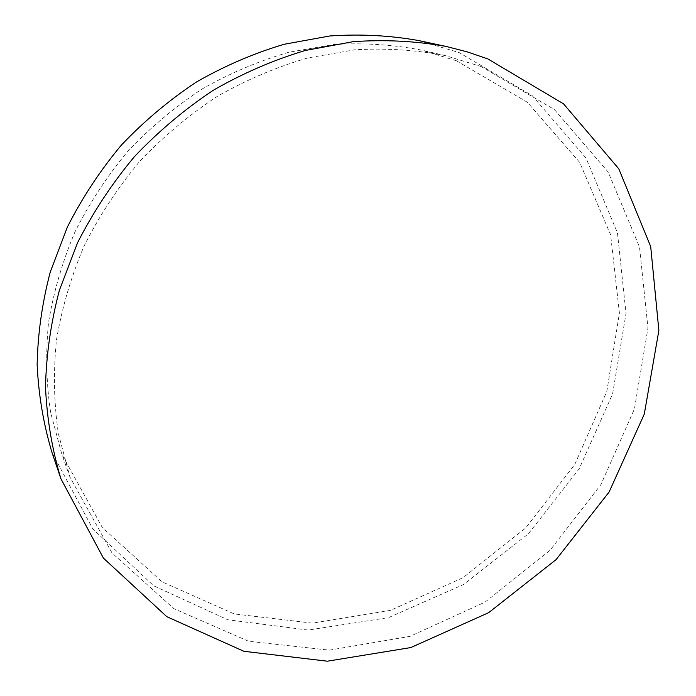<?xml version="1.0" encoding="UTF-8"?>
<svg xmlns="http://www.w3.org/2000/svg" width="696" height="696" viewBox="0 0 696 696"><rect width="100%" height="100%" fill="white"/><g stroke="black" fill="none" stroke-linecap="round" stroke-linejoin="round"><path stroke-width="0.52" stroke-dasharray="3.48 2.61" d="M52.009 452.53L92.82 528.977L153.712 585.806L227.792 619.779L308.18 630.063L388.559 617.604L463.493 584.553L528.325 533.832L579.124 468.947L612.593 393.953L626.017 313.461L617.448 232.786L585.971 157.992L532.275 95.7L459.177 52.618L418.766 40.577M456.298 60.7L421.645 50.129C393.301 44.631 364.112 42.734 334.089 44.448L289.005 52.217C259.069 60.865 230.141 73.106 202.231 88.931C175.261 106.671 150.545 127.359 128.064 151.006C107.184 176.071 89.488 203.014 74.985 231.855C62.492 261.409 53.688 291.554 48.555 322.3C45.571 352.994 46.249 383.009 50.59 412.337L61.831 454.288L102.373 527.594L162.055 581.83L234.274 613.942L312.417 623.146L390.43 610.375L463.04 577.68L525.75 527.925L574.748 464.519L606.834 391.413L619.414 313.113L610.627 234.822L579.681 162.394L527.316 102.216L456.298 60.7M481.232 66.555L445.379 55.61C416.017 49.912 385.732 47.98 354.534 49.807L307.641 57.977C276.46 67.051 246.306 79.866 217.187 96.439C189.042 115.005 163.212 136.66 139.713 161.385C117.876 187.581 99.363 215.734 84.172 245.845C71.079 276.686 61.84 308.119 56.437 340.144C53.27 372.09 53.923 403.288 58.394 433.738L70.009 477.23L112.03 552.963L173.852 608.652L248.594 641.268L329.391 650.151L410.022 636.353L485.086 602.101L549.997 550.362L600.874 484.651L634.43 408.996L647.976 328.016L639.52 247.01L608.139 172.008L554.46 109.629L481.232 66.555M445.379 55.61L421.645 50.129M70.009 477.23L61.831 454.288"/><path stroke-width="1.04" d="M487.844 58.925L467.225 51.861L445.84 46.38C415.799 41.029 384.888 39.463 353.081 41.682L305.327 50.469C273.589 59.969 242.913 73.237 213.289 90.263C184.649 109.307 158.357 131.431 134.415 156.661C112.126 183.361 93.186 212.036 77.587 242.686L59.438 290.11C50.878 322.535 46.232 354.882 45.501 387.159C46.98 419.009 52.113 449.538 60.909 478.744L103.417 558.105L166.822 616.691L243.87 651.291L327.372 661.2L410.831 647.558L488.635 612.68L556.06 559.645L609.078 492.072L644.287 414.103L658.868 330.461L650.708 246.601L618.753 168.771L563.551 103.861L487.844 58.925M445.84 46.38L418.766 40.577C389.925 35.426 360.284 33.887 329.852 35.966L284.194 44.266C253.901 53.27 224.651 65.85 196.429 82.015C169.171 100.085 144.159 121.104 121.391 145.072C100.224 170.45 82.241 197.725 67.442 226.896L50.242 272.075C42.143 302.995 37.775 333.889 37.132 364.748C38.602 395.215 43.552 424.482 52.009 452.53L60.909 478.744"/></g></svg>
